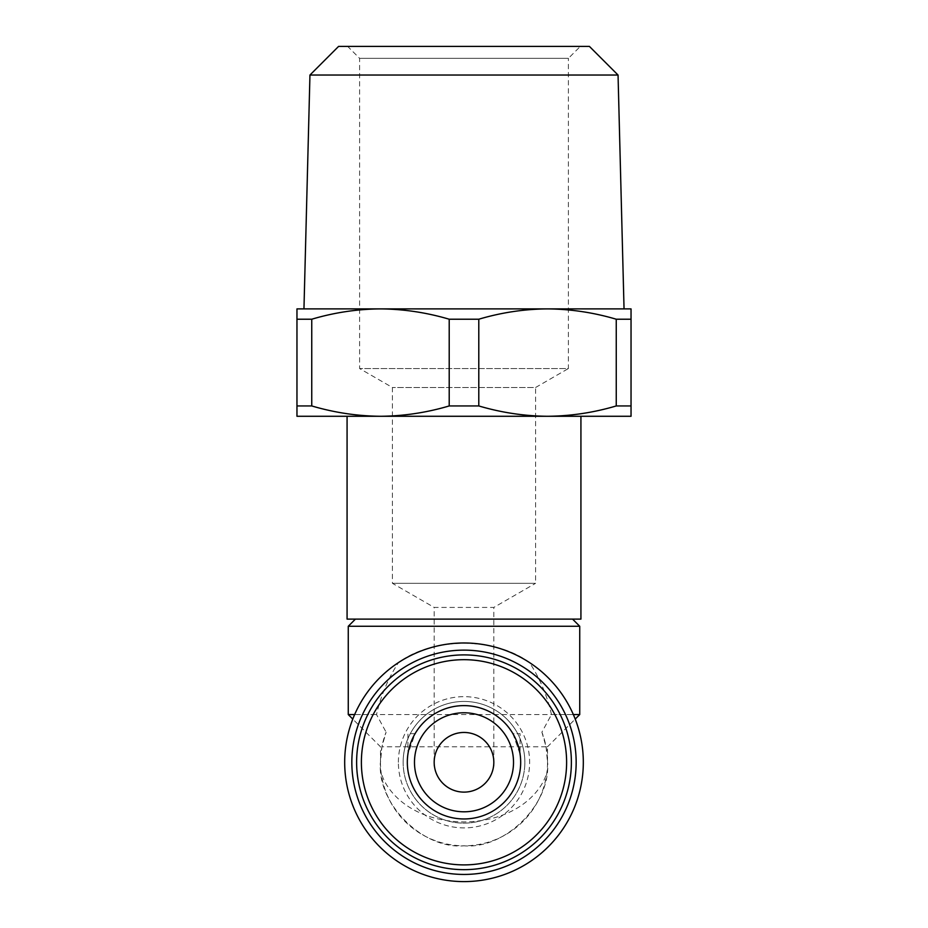 <?xml version="1.0" encoding="UTF-8"?>
<svg xmlns="http://www.w3.org/2000/svg" width="928" height="928" viewBox="0 0 928 928"><rect width="100%" height="100%" fill="white"/><g stroke="black" fill="none" stroke-linecap="round" stroke-linejoin="round"><path stroke-width="0.7" stroke-dasharray="4.64 3.48" d="M493.824 762.282C495.03 771.006 486.075 791.712 464 792.118C441.925 791.712 432.97 771.006 434.176 762.282C432.97 753.559 441.925 732.865 464 732.459C486.075 732.865 495.03 753.559 493.824 762.282L493.824 607.422L434.176 607.422L392.416 583.318L392.416 387.498L359.6 368.544L359.6 58.336L347.664 46.4L580.336 46.4L347.664 46.4M347.072 416.278L580.928 416.278L347.072 416.278M338.592 46.4L589.408 46.4M309.952 75.04L618.048 75.04M464 308.896L624.045 308.896L464 308.896M434.176 762.282L434.176 607.422L493.824 607.422L535.584 583.318L392.416 583.318L535.584 583.318L535.584 387.498L392.416 387.498L535.584 387.498L568.4 368.544L359.6 368.544L568.4 368.544L568.4 58.336L359.6 58.336L568.4 58.336L580.336 46.4M464 811.803A49.52 49.52 0 0 1 414.48 762.282A49.52 49.52 0 0 1 464 712.774A49.52 49.52 0 0 1 513.52 762.282A49.52 49.52 0 0 1 464 811.803M356.619 762.282A107.381 107.381 0 0 1 464 654.901A107.381 107.381 0 0 1 571.381 762.282A107.381 107.381 0 0 1 464 869.664A107.381 107.381 0 0 1 356.619 762.282M403.146 762.282A60.854 60.854 0 0 1 464 701.44A60.854 60.854 0 0 1 524.854 762.282A60.854 60.854 0 0 0 464 701.44A60.854 60.854 0 0 0 403.146 762.282A60.854 60.854 0 0 0 464 823.136A60.854 60.854 0 0 0 524.854 762.282A60.854 60.854 0 0 1 464 823.136A60.854 60.854 0 0 1 403.146 762.282M398.379 762.282A65.621 65.621 0 0 1 464 696.661A65.621 65.621 0 0 1 529.621 762.282A65.621 65.621 0 0 1 464 827.904A65.621 65.621 0 0 1 398.379 762.282M573.353 714.56L551.476 714.56L541.906 732.169A83.52 83.52 0 0 1 464 845.802C505.319 849.538 551.255 803.613 547.52 762.282C550.872 779.74 525.816 821.129 464 821.941C402.184 821.129 377.128 779.74 380.48 762.282C376.745 803.613 422.681 849.538 464 845.802A83.52 83.52 0 0 1 386.094 732.169L381.93 746.773L380.48 762.282L380.48 746.773L352.779 719.084M551.476 714.56C547.184 695.652 539.841 678.31 529.447 662.522A119.318 119.318 0 0 1 464 881.6A119.318 119.318 0 0 1 398.553 662.522C388.252 678.09 380.909 695.443 376.524 714.56L386.094 732.169M355.424 619.104L572.576 619.104L355.424 619.104M541.906 732.169L546.07 746.773L547.52 746.773L575.221 719.084M546.07 746.773L547.52 762.282L547.52 746.773L381.93 746.773M579.733 714.56L348.267 714.56M354.647 714.56L376.524 714.56M529.447 662.522C495.227 636.956 432.912 636.91 398.553 662.522M579.733 626.272L348.267 626.272M631.04 416.278L631.04 308.896L547.52 308.896C570.766 309.082 593.676 312.527 616.25 319.22L616.25 405.942C593.618 412.624 570.708 416.069 547.52 416.278C524.274 416.08 501.364 412.635 478.79 405.942L478.79 319.22C501.422 312.539 524.332 309.094 547.52 308.896L380.48 308.896C403.726 309.082 426.636 312.527 449.21 319.22L449.21 405.942C426.578 412.624 403.668 416.069 380.48 416.278C357.234 416.08 334.324 412.635 311.75 405.942L311.75 319.22C334.382 312.539 357.292 309.094 380.48 308.896L296.96 308.896L296.96 416.278L631.04 416.278M478.79 319.22L449.21 319.22M631.04 405.942L616.25 405.942M631.04 319.22L616.25 319.22M580.928 619.104L347.072 619.104M311.75 319.22L296.96 319.22M478.79 405.942L449.21 405.942M311.75 405.942L296.96 405.942M512.906 733.654L520.074 754.081L520.074 733.654L512.906 733.654A56.678 56.678 0 0 1 520.074 754.081L520.074 733.654L512.906 733.654M415.094 733.654L407.926 733.654L407.926 754.081L415.094 733.654L407.926 733.654L407.926 754.081A56.678 56.678 0 0 1 415.094 733.654"/><path stroke-width="1.39" d="M493.824 762.282A29.824 29.824 0 0 0 464 732.459A29.824 29.824 0 0 0 434.176 762.282A29.824 29.824 0 0 0 464 792.118A29.824 29.824 0 0 0 493.824 762.282M347.072 416.278L347.072 619.104L580.928 619.104L580.928 416.278M296.96 319.22L296.96 416.278L547.532 416.278C570.766 416.08 593.676 412.635 616.25 405.942L616.25 319.22C593.618 312.539 570.708 309.094 547.52 308.896C524.274 309.082 501.364 312.527 478.79 319.22L478.79 405.942C501.422 412.624 524.332 416.069 547.52 416.278L631.04 416.278L631.04 308.896L380.48 308.896C357.234 309.082 334.324 312.527 311.75 319.22L311.75 405.942C334.382 412.624 357.292 416.069 380.48 416.278C403.726 416.08 426.636 412.635 449.21 405.942L449.21 319.22C426.578 312.539 403.668 309.094 380.48 308.896L296.96 308.896L296.96 319.22L311.75 319.22M309.952 75.04L618.048 75.04L589.408 46.4L338.592 46.4L309.952 75.04L303.955 308.896M414.48 762.282A49.52 49.52 0 0 1 464 712.774A49.52 49.52 0 0 1 513.52 762.282A49.52 49.52 0 0 1 464 811.803A49.52 49.52 0 0 1 414.48 762.282M520.678 762.282A56.678 56.678 0 0 1 464 818.96A56.678 56.678 0 0 1 407.322 762.282A56.678 56.678 0 0 1 464 705.616A56.678 56.678 0 0 1 520.678 762.282M361.386 762.282A102.614 102.614 0 0 1 464 659.68A102.614 102.614 0 0 1 566.614 762.282A102.614 102.614 0 0 1 464 864.896A102.614 102.614 0 0 1 361.386 762.282M356.619 762.282A107.381 107.381 0 0 1 464 654.901A107.381 107.381 0 0 1 571.381 762.282A107.381 107.381 0 0 1 464 869.664A107.381 107.381 0 0 1 356.619 762.282M576.16 762.282A112.16 112.16 0 0 1 464 874.443A112.16 112.16 0 0 1 351.84 762.282A112.16 112.16 0 0 1 464 650.134A112.16 112.16 0 0 1 576.16 762.282M583.318 762.282A119.318 119.318 0 0 1 464 881.6A119.318 119.318 0 0 1 344.682 762.282A119.318 119.318 0 0 1 464 642.976A119.318 119.318 0 0 1 583.318 762.282M355.424 619.104L348.267 626.272L579.733 626.272L572.576 619.104M575.221 719.084L579.733 714.56L579.733 626.272M573.353 714.56L579.733 714.56M352.779 719.084L348.267 714.56L348.267 626.272M348.267 714.56L354.647 714.56M449.21 319.22L478.79 319.22M616.25 319.22L631.04 319.22M296.96 405.942L311.75 405.942M449.21 405.942L478.79 405.942M616.25 405.942L631.04 405.942M618.048 75.04L624.045 308.896"/></g></svg>

